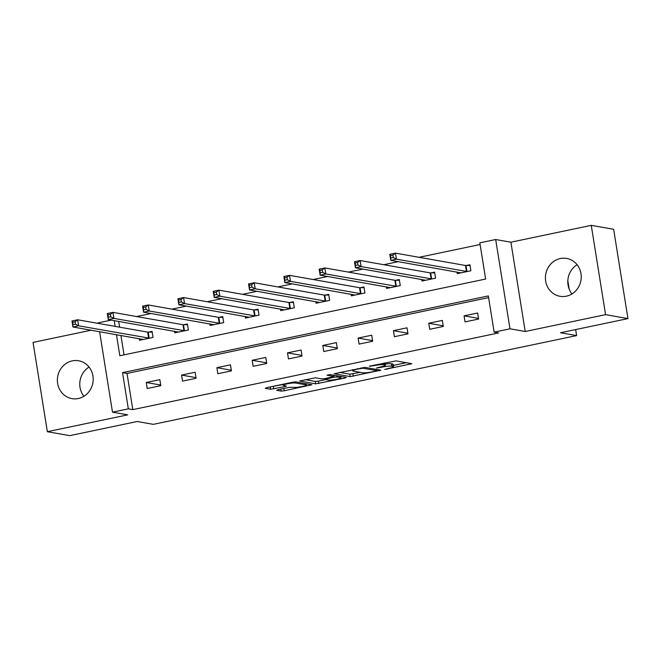 <?xml version="1.0" encoding="UTF-8"?>
<svg xmlns="http://www.w3.org/2000/svg" width="661" height="661" viewBox="0 0 661 661"><rect width="100%" height="100%" fill="white"/><g stroke="black" fill="none" stroke-linecap="round" stroke-linejoin="round"><path stroke-width="0.99" d="M384.727 369.474L411.853 363.682L396.03 360.889L369.317 366.153L373.605 365.731A7.742 1 170.9 0 1 383.529 364.732L384.851 364.971A7.742 1 170.9 0 1 385.38 365.236A7.742 1 170.9 0 1 380.554 366.954L376.555 368.028L381.777 367.169A7.742 1 170.9 0 1 391.7 366.177L393.022 366.409A7.742 1 170.9 0 1 393.559 366.673A7.742 1 170.9 0 1 388.726 368.392L384.727 369.474M78.304 398.517A19.227 17.872 -80 0 0 93.201 379.389A19.227 17.872 -80 0 0 78.626 360.757A19.227 17.872 -80 0 0 72.272 360.865A19.227 17.872 -80 0 0 57.375 379.992A19.227 17.872 -80 0 0 71.95 398.624A19.227 17.872 -80 0 0 78.304 398.517M566.345 296.186A19.227 17.872 -80 0 0 581.242 277.058A19.227 17.872 -80 0 0 566.667 258.426A19.227 17.872 -80 0 0 560.313 258.534A19.227 17.872 -80 0 0 545.416 277.661A19.227 17.872 -80 0 0 559.991 296.293A19.227 17.872 -80 0 0 566.345 296.186M277.992 389.693L276.653 390.32L281.09 391.097L284.189 390.791L311.918 384.752L295.93 381.884L292.831 382.19L266.614 387.693L265.268 388.313L270.63 389.255L284.957 386.594L286.461 386.057L283.635 385.503A6.47 0.835 170.9 0 1 283.189 385.28A6.47 0.835 170.9 0 1 288.32 383.628A6.47 0.835 170.9 0 1 295.525 383.008L305.944 384.842A6.47 0.835 170.9 0 1 306.39 385.066A6.47 0.835 170.9 0 1 301.259 386.718A6.47 0.835 170.9 0 1 294.054 387.338L289.212 387.346L277.992 389.693M488.611 297.607L127.011 373.432L132.811 409.63L128.333 408.845L112.494 412.167L99.604 331.69M627.95 318.602L605.567 314.653L591.264 225.351L613.648 229.301L627.95 318.602L560.495 332.747L576.615 335.59L153.311 424.345L137.199 421.503L69.736 435.649L47.352 431.699L127.713 414.852L112.494 412.167M591.264 225.351L510.903 242.199L525.206 331.5L605.567 314.653M525.206 331.5L509.986 328.814L494.139 332.144L488.339 295.938L122.541 372.639L128.333 408.845M132.811 409.63L498.617 332.929L494.139 332.144M350.19 376.613L380.852 370.185L365.037 367.392L334.202 373.738L350.19 376.613L349.809 374.2L360.27 372.341M344.959 378.051L315.644 383.859L299.656 380.984L315.487 377.778L321.899 378.91L325.005 378.604L333.954 376.506L326.988 375.184L330.219 374.589L346.306 377.423L344.959 378.051L344.819 377.167M91.185 330.211L33.05 342.398L47.352 431.699M576.615 335.59L575.648 329.566M569.162 289.088L567.824 280.743M477.647 313.008L464.063 315.851L465.03 321.89L478.605 319.04L477.647 313.008M442.333 320.411L428.749 323.254L429.716 329.294L443.3 326.443L442.333 320.411M407.019 327.815L393.435 330.665L394.402 336.697L407.986 333.846L407.019 327.815M371.705 335.218L358.122 338.068L359.088 344.1L372.672 341.25L371.705 335.218M336.391 342.621L322.808 345.472L323.774 351.503L337.358 348.653L336.391 342.621M301.077 350.024L287.502 352.875L288.46 358.906L302.044 356.064L301.077 350.024M265.763 357.436L252.188 360.278L253.155 366.31L266.73 363.467L265.763 357.436M230.458 364.839L216.874 367.681L217.841 373.721L231.424 370.871L230.458 364.839M195.144 372.242L181.56 375.084L182.527 381.124L196.11 378.274L195.144 372.242M159.83 379.645L146.246 382.496L147.213 388.528L160.797 385.677L159.83 379.645M480.101 244.512L419.099 257.303M398.252 261.673L383.793 264.706M362.939 269.077L348.479 272.109M327.633 276.48L313.165 279.52M292.319 283.891L277.851 286.924M257.005 291.294L242.537 294.327M221.691 298.698L207.224 301.73M186.377 306.101L171.91 309.133M151.063 313.504L136.604 316.536M118.683 321.428L119.608 327.17M120.93 335.458L124.037 354.866M457.04 272.043L457.296 273.621L470.88 270.77L469.913 264.739L466.245 265.507M421.735 279.446L421.982 281.024L435.566 278.174L434.599 272.142L430.931 272.91M386.421 286.849L386.668 288.427L400.252 285.577L399.285 279.545L395.625 280.314M351.107 294.252L351.355 295.831L364.938 292.98L363.971 286.948L360.311 287.717M315.793 301.664L316.049 303.234L329.624 300.383L328.657 294.352L324.997 295.12M280.479 309.067L280.735 310.637L294.319 307.795L293.352 301.755L289.683 302.523M245.165 316.47L245.421 318.04L259.005 315.198L258.038 309.158L254.369 309.926M209.859 323.873L210.107 325.452L223.691 322.601L222.724 316.569L219.055 317.338M174.545 331.277L174.793 332.855L188.377 330.004L187.41 323.973L183.75 324.741M139.231 338.68L139.479 340.258L153.063 337.407L152.096 331.376L148.436 332.144M98.274 323.411L98.183 322.865L111.279 320.122M116.452 334.664L119.831 355.742L485.637 279.041L479.836 242.843L495.684 239.522L509.986 328.814M510.903 242.199L495.684 239.522M114.204 320.635L115.13 326.385M127.011 373.432L122.541 372.639M464.063 315.851L478.506 318.404M428.749 323.254L443.192 325.807M393.435 330.665L407.878 333.21M358.122 338.068L372.573 340.613M322.808 345.472L337.259 348.017M287.502 352.875L301.945 355.42M252.188 360.278L266.631 362.831M216.874 367.681L231.317 370.234M181.56 375.084L196.003 377.638M146.246 382.496L160.697 385.041M571.947 293.947A19.227 17.872 100 0 1 577.094 264.722M83.906 396.278A19.227 17.872 100 0 1 89.053 367.053M393.559 366.673L393.171 364.261A7.742 1 170.9 0 0 392.634 363.996L393.022 366.409M385.198 364.095A7.742 1 170.9 0 1 391.32 363.765L392.634 363.996M393.353 365.409L406.267 362.699M339.572 372.391L349.809 374.2M375.836 371.102L376.778 370.664L362.889 368.218L357.502 369.111A7.742 1 170.9 0 0 352.668 370.829A7.742 1 170.9 0 0 353.197 371.094L362.691 372.771A7.742 1 170.9 0 0 372.614 371.771L375.836 371.102M340.721 376.44L340.894 377.819A6.47 0.835 170.9 0 0 340.448 377.596L336.78 376.944L333.673 377.257L324.725 379.356L328.558 380.083A6.47 0.835 170.9 0 0 335.763 379.472A6.47 0.835 170.9 0 0 340.894 377.819M325.724 379.588L318.354 381.133L318.742 383.545M305.018 379.637L315.256 381.438L318.354 381.133M270.539 386.867L283.065 384.495M306.167 383.686L306.39 385.066M391.015 257.98L393.278 257.509L392.89 255.096L390.626 255.567L390.775 260.351L389.808 254.32L395.46 253.138L396.426 259.17L390.775 260.351L460.957 272.853M470.021 265.433L465.484 265.482L395.46 253.138L392.89 255.096M467.211 271.539L396.426 259.17L393.278 257.509M389.808 254.32L390.626 255.567M355.701 265.392L357.965 264.912L357.576 262.5L355.312 262.971L355.461 267.763L354.494 261.723L360.154 260.541L361.121 266.573L355.461 267.763L425.651 280.256M434.707 272.836L430.171 272.886L360.154 260.541L357.576 262.5M431.897 278.942L361.121 266.573L357.965 264.912M354.494 261.723L355.312 262.971M320.387 272.795L322.651 272.315L322.271 269.903L320.007 270.382L320.147 275.166L319.18 269.126L324.84 267.945L325.807 273.976L320.147 275.166L390.337 287.659M399.401 280.239L394.857 280.289L324.84 267.945L322.271 269.903M396.592 286.345L325.807 273.976L322.651 272.315M319.18 269.126L320.007 270.382M285.081 280.198L287.337 279.719L286.957 277.306L284.693 277.785L284.833 282.569L283.866 276.538L289.526 275.348L290.493 281.379L284.833 282.569L355.023 295.062M364.087 287.651L359.543 287.7L289.526 275.348L286.957 277.306M361.278 293.748L290.493 281.379L287.337 279.719M283.866 276.538L284.693 277.785M249.767 287.601L252.031 287.13L251.643 284.709L249.379 285.188L249.519 289.972L248.553 283.941L254.212 282.751L255.179 288.783L249.519 289.972L319.709 302.465M328.773 295.054L324.237 295.103L254.212 282.751L251.643 284.709M325.964 301.152L255.179 288.783L252.031 287.13M248.553 283.941L249.379 285.188M214.453 295.004L216.717 294.533L216.329 292.121L214.065 292.592L214.205 297.376L213.239 291.344L218.898 290.154L219.865 296.194L214.205 297.376L284.395 309.869M293.459 302.457L288.923 302.507L218.898 290.154L216.329 292.121M290.65 308.563L219.865 296.194L216.717 294.533M213.239 291.344L214.065 292.592M179.139 302.408L181.403 301.937L181.015 299.524L178.751 299.995L178.891 304.779L177.933 298.747L183.584 297.557L184.551 303.597L178.891 304.779L249.081 317.272M258.145 309.86L253.609 309.91L183.584 297.557L181.015 299.524M255.336 315.966L184.551 303.597L181.403 301.937M177.933 298.747L178.751 299.995M143.825 309.811L146.089 309.34L145.701 306.927L143.437 307.398L143.586 312.182L142.619 306.15L148.279 304.969L149.246 311L143.586 312.182L213.776 324.683M222.831 317.263L218.295 317.313L148.279 304.969L145.701 306.927M220.022 323.369L149.246 311L146.089 309.34M142.619 306.15L143.437 307.398M108.511 317.222L110.775 316.743L110.387 314.33L108.123 314.81L108.272 319.594L107.305 313.554L112.965 312.372L113.932 318.404L108.272 319.594L178.462 332.086M187.526 324.667L182.981 324.716L112.965 312.372L110.387 314.33M184.716 330.773L113.932 318.404L110.775 316.743M107.305 313.554L108.123 314.81M73.197 324.625L75.461 324.146L75.081 321.733L72.817 322.213L72.958 326.997L71.991 320.965L77.651 319.775L78.618 325.807L72.958 326.997L143.148 339.49M152.212 332.078L147.667 332.119L77.651 319.775L75.081 321.733M149.403 338.176L78.618 325.807L75.461 324.146M71.991 320.965L72.817 322.213M386.825 368.797L386.9 369.251M370.482 365.913L370.548 366.368M378.654 367.351L378.728 367.813M391.32 363.765L391.7 366.177M381.703 366.698L381.777 367.169M384.528 362.963L384.851 364.971M383.289 363.228L383.529 364.732M373.531 365.269L373.605 365.731M410.365 363.418L410.506 364.302M379.373 369.92L379.513 370.804M352.908 373.886L353.296 376.299M376.58 369.425L376.778 370.664M362.782 367.549L362.889 368.218M360.65 367.97L360.716 368.433M357.427 368.648L357.502 369.111M315.256 381.438L315.644 383.859M333.59 375.184L333.788 376.423M340.25 376.357L340.448 377.596M336.581 375.712L336.78 376.944M333.59 376.737L333.673 377.257M326.162 378.356L326.237 378.819M305.746 383.611L305.944 384.842M295.343 381.86L295.525 383.008M284.808 385.71L284.957 386.594M273.348 386.528L273.737 388.941M270.258 386.925L270.63 389.255M310.265 384.413L310.414 385.289M283.825 388.478L284.189 390.791M280.776 389.114L281.09 391.097M465.98 265.507L466.947 271.539M465.484 265.482L466.451 271.514M430.666 272.91L431.633 278.95M430.171 272.886L431.137 278.925M395.361 280.314L396.327 286.353M394.857 280.289L395.823 286.329M360.047 287.725L361.013 293.757M359.543 287.7L360.509 293.732M324.733 295.128L325.699 301.16M324.237 295.103L325.204 301.135M289.419 302.531L290.386 308.563M288.923 302.507L289.89 308.538M254.105 309.935L255.072 315.966M253.609 309.91L254.576 315.941M218.791 317.338L219.758 323.369M218.295 317.313L219.262 323.345M183.477 324.741L184.444 330.781M182.981 324.716L183.948 330.756M148.171 332.144L149.138 338.184M147.667 332.119L148.634 338.159M384.999 362.864L385.38 365.236M376.687 369.449L376.894 370.722M352.487 369.681L352.668 370.829M333.747 375.208L333.954 376.506M324.617 378.679L324.725 379.356M283.024 384.248L283.189 385.28"/></g></svg>
